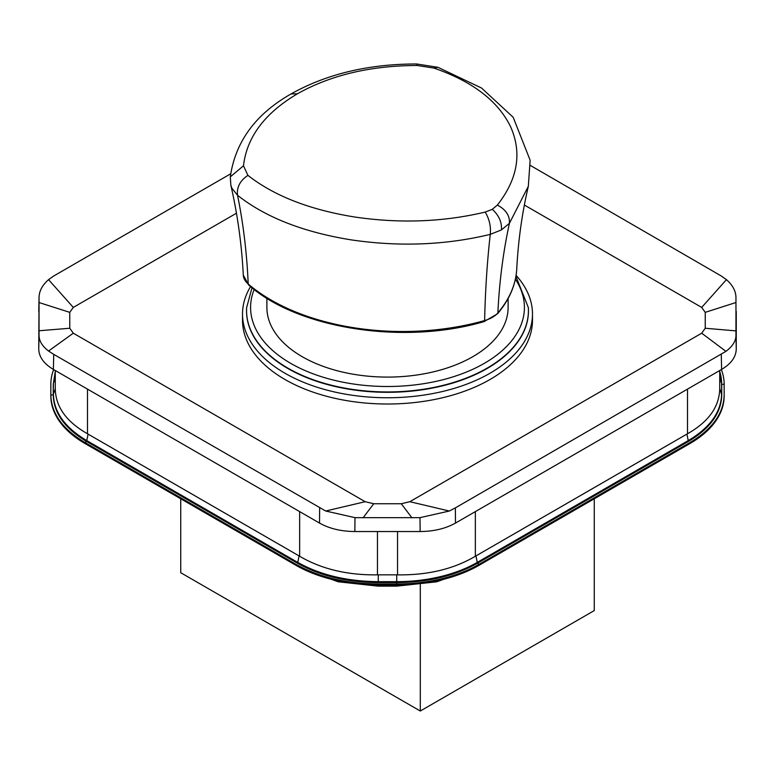 <?xml version="1.0" encoding="UTF-8"?>
<svg xmlns="http://www.w3.org/2000/svg" width="775" height="775" viewBox="0 0 775 775"><rect width="100%" height="100%" fill="white"/><g stroke="black" fill="none" stroke-linecap="round" stroke-linejoin="round"><path stroke-width="1.16" d="M528.327 186.32L530.139 160.241L513.166 117.267L481.517 88.011L437.952 67.318L416.708 63.976C368.638 63.957 326.769 73.935 291.09 93.911L291.09 93.911C255.595 114.099 235.338 141.738 230.311 176.855L230.834 185.128L231.899 188.228L237.547 195.281C265.331 217.252 303.17 232.112 351.065 239.853C399.28 246.973 445.673 245.152 490.265 234.379L501.406 229.923L509.408 223.326L528.327 186.32C522.079 213.047 518.233 240.531 516.76 268.78A186.223 107.512 180 0 1 497.879 312.897A806.63 591.538 40.3 0 1 509.408 223.326C509.95 215.741 505.939 209.657 497.366 205.075C517.758 179.054 522.185 152.975 510.638 126.829C498.025 100.915 472.401 81.327 433.777 68.055L417.212 65.497C370.692 65.594 330.741 75.039 297.358 93.833C264.75 113.14 246.799 137.127 243.486 165.802L247.922 175.353C274.05 195.852 309.574 209.725 354.504 216.981C399.716 223.675 443.3 222.037 485.237 212.069L492.28 209.308L497.366 205.075M437.952 67.318L433.777 68.055M516.76 268.789C515.859 284.677 509.456 299.673 497.55 313.768L497.879 312.897A28.927 16.701 180 0 1 484.617 320.559A806.63 289.569 74.2 0 1 490.265 234.379C491.059 226.649 489.393 219.209 485.237 212.069M516.082 275.367A144.983 83.71 180 0 1 532.483 314.049A144.983 83.71 180 0 1 442.98 391.385A144.983 83.71 180 0 1 284.977 373.24A144.983 83.71 180 0 1 242.517 314.049A144.983 83.71 180 0 1 250.548 286.566M532.483 314.049L532.483 320.308A144.983 83.71 180 0 1 442.98 397.643A144.983 83.71 180 0 1 284.977 379.498A144.983 83.71 180 0 1 242.517 320.308L242.517 314.049M524.375 205.036L701.695 307.413L705.24 312.354L705.24 328.251L701.695 333.192L409.83 501.706L401.266 503.75L373.734 503.75L365.17 501.706L73.305 333.192L69.76 328.251L39.041 330.76L39.05 297.319L38.75 349.021C38.953 356.946 43.836 363.746 53.398 369.433L53.717 354.349L325.684 511.016L354.989 517.652L420.011 517.652L449.316 511.025L455.361 507.887L725.923 351.356C732.666 346.309 736.008 340.923 735.959 335.207L735.959 297.697C735.94 291.255 732.772 285.239 726.437 279.649L721.283 275.997L530.458 165.501M38.75 349.021L39.041 335.236C39.06 340.952 42.228 346.212 48.563 351.027L53.717 354.349M39.041 335.236L39.041 330.76M69.76 328.251L69.76 312.354L73.305 307.413L236.453 213.222M38.75 311.347L39.041 297.697C39.079 291.216 42.247 285.2 48.563 279.649L53.717 275.997L230.659 173.813M53.398 369.433L319.513 523.077C329.356 528.598 341.145 531.417 354.863 531.534L420.137 531.534C433.855 531.417 445.644 528.598 455.487 523.077L721.602 369.433C731.164 363.746 736.047 356.946 736.25 349.021L736.25 311.347M475.947 555.908L477.274 562.398L688.239 440.597L686.912 434.097L475.356 556.256C453.695 569.063 427.761 575.263 397.546 574.866L396.722 574.847L396.722 581.657A113.915 65.768 -0 0 0 477.274 562.398L477.371 563.309L688.336 441.508C710.152 428.536 721.283 413.017 721.748 394.94L721.748 384.293L719.539 370.983M686.912 434.097L687.502 433.767C708.553 421.842 719.297 406.865 719.733 388.847L719.733 370.518M721.341 369.588A116.473 67.241 180 0 1 724.16 384.303L724.16 394.94C723.695 413.404 712.322 429.253 690.05 442.496L479.076 564.297A116.473 67.241 180 0 1 396.722 583.992L378.278 583.992C346.309 583.72 318.854 577.162 295.924 564.297L84.95 442.496L86.664 441.508L86.761 440.597L297.726 562.398C320.162 574.972 347.016 581.395 378.278 581.657L378.278 574.847L377.454 574.856C347.374 575.263 321.441 569.063 299.644 556.247L87.497 433.767C66.427 421.862 55.684 406.885 55.267 388.847L53.398 394.088C53.853 412.135 64.974 427.645 86.761 440.597L88.088 434.097M378.278 574.847L396.722 574.847M378.278 583.992L378.278 585.784L396.722 585.784L396.722 581.657L378.278 581.657L378.278 582.597L396.722 582.597C428.023 582.335 454.906 575.903 477.371 563.309L479.076 564.297L479.076 565.285A116.473 67.241 180 0 1 396.722 584.98L378.278 584.98A116.473 67.251 180 0 1 295.924 565.285L84.95 443.484A116.473 67.251 180 0 1 50.84 395.928L50.84 384.303A116.473 67.251 180 0 1 53.659 369.588M378.278 582.597C346.977 582.335 320.094 575.903 297.629 563.309L86.664 441.508C64.848 428.536 53.717 413.017 53.252 394.94L53.398 383.441L55.267 377.716M55.267 371.545L53.398 383.441A4.03 3.294 180 0 0 53.252 384.293L53.252 394.93M84.95 443.484L84.95 442.496C62.678 429.253 51.305 413.404 50.84 394.94L53.252 394.94L53.252 384.293A4.03 3.294 180 0 0 53.252 384.303L55.461 370.983M721.748 394.93L721.602 383.441A113.915 65.768 -0 0 0 719.733 371.545M724.16 394.94L724.16 395.928A116.473 67.251 180 0 1 690.05 443.484L479.076 565.285M724.16 384.303L721.748 384.303M180.74 498.79L180.74 572.715L420.292 711.024L594.26 610.584L594.26 498.79M420.292 584.679L420.292 711.024M55.267 370.518L55.267 388.847M719.733 377.725L721.602 383.441L721.748 394.94L719.733 388.362M266.891 298.239L266.891 307.462A120.609 69.634 0 0 0 380.137 376.96A120.609 69.634 0 0 0 507.208 315.948A120.609 69.634 0 0 0 508.109 307.462L508.109 298.491M416.708 63.976L417.212 65.497M230.311 176.855L243.486 165.792M483.552 321.199L484.617 320.559A186.223 107.512 180 0 1 248.203 283.979A806.63 546.549 130.6 0 0 237.547 195.281C236.588 187.279 240.047 180.643 247.922 175.353M501.406 229.923C502.006 222.27 498.964 215.402 492.28 209.308M497.55 313.768L484.21 321.548C404.221 345.282 297.736 328.939 248.639 284.958L248.203 283.979A28.927 16.701 180 0 1 243.302 275.154L243.302 275.154C241.722 244.503 237.567 214.501 230.834 185.128M528.356 307.733A140.963 81.385 180 0 1 528.366 307.907A140.963 81.385 180 0 1 443.843 385.524A140.963 81.385 180 0 1 287.825 368.474A140.963 81.385 180 0 1 246.634 307.907A140.963 81.385 180 0 1 246.644 307.733M701.695 333.192L725.923 351.356M409.83 501.706L449.316 511.025M401.266 503.75L411.951 517.826M373.734 503.75L363.049 517.826M365.17 501.706L325.684 511.016M73.305 333.192L48.563 351.027M69.76 312.354L39.041 302.531M73.305 307.413L48.563 279.649M701.695 307.413L726.437 279.649M705.24 312.354L735.959 302.521M705.24 328.251L735.959 330.877M721.602 369.433L721.283 354.33M455.487 523.077L455.361 507.887M736.25 349.021L735.959 335.207M420.137 531.534L420.011 517.652M354.863 531.534L354.989 517.652M319.513 523.077L319.639 507.887M687.502 389.127L687.502 433.767M475.356 511.607L475.356 556.256M397.546 531.534L397.546 574.866M377.454 531.534L377.454 574.856M299.644 511.607L299.644 556.247M87.497 389.127L87.497 433.767M297.629 563.309L299.053 555.898M721.602 394.088C721.147 412.135 710.026 427.645 688.239 440.597A4.03 2.325 60 0 1 688.336 441.508M295.924 564.297L295.924 565.285M690.05 442.496L690.05 443.484M308.363 571.514L341.194 582.112L378.278 585.406M303.383 569.238L338.191 581.792L378.278 586.152L396.722 586.152L433.797 582.112L466.637 571.514M528.366 307.907L528.337 307.568A140.934 81.365 180 0 1 443.843 385.165A140.934 81.365 180 0 1 287.845 368.115A140.934 81.365 180 0 1 246.663 307.568L246.634 307.907M254.181 289.463A136.913 79.04 0 0 0 290.693 363.349A136.913 79.04 0 0 0 462.007 373.773A136.913 79.04 0 0 0 515.375 279.213M291.09 93.911L297.358 93.833M471.617 569.238L436.809 581.792L396.722 586.152M528.337 307.568L515.927 276.346M252.001 287.748L246.663 307.568M248.639 284.958L243.302 275.154"/></g></svg>
